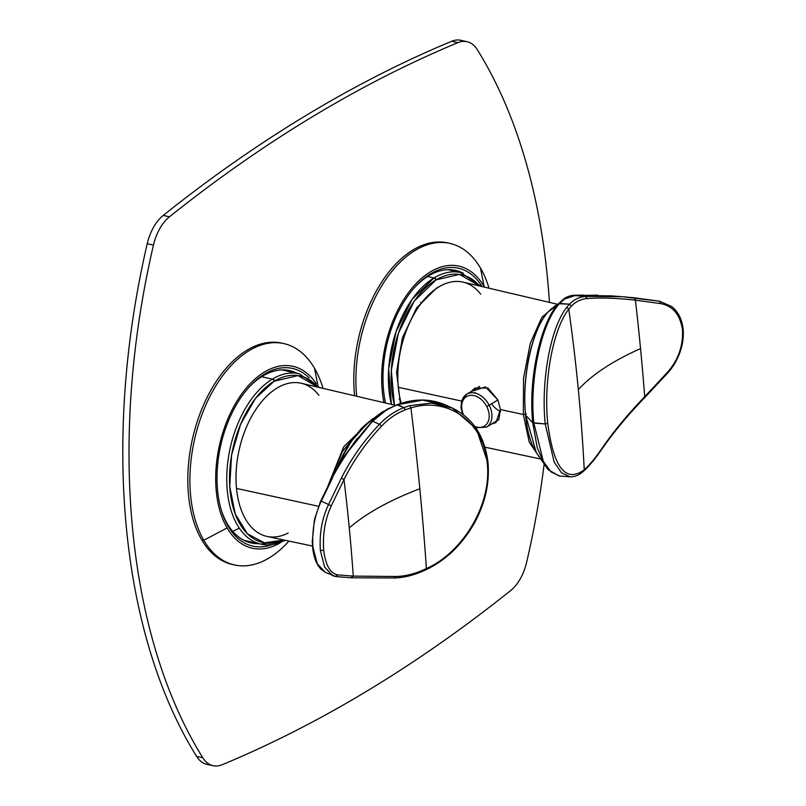 <?xml version="1.0" encoding="UTF-8"?>
<svg xmlns="http://www.w3.org/2000/svg" width="806" height="806" viewBox="0 0 806 806"><rect width="100%" height="100%" fill="white"/><g stroke="black" fill="none" stroke-linecap="round" stroke-linejoin="round"><path stroke-width="1.21" d="M420.803 302.27L421.034 303.53L420.803 302.27M399.927 398.043L399.182 399.091L399.927 398.043M481.222 286.382L460.689 272.549A87.3 51.03 102.6 0 0 434.343 277.727A87.3 51.03 102.6 0 0 433.991 277.949L427.573 276.508L433.991 277.949L412.198 299.187L396.048 331.649L388.643 369.118L391.394 404.4A87.3 51.03 -77.4 0 1 433.991 277.949A87.3 51.03 -77.4 0 1 434.343 277.727A1.965 1.39 59.3 0 1 436.066 279.873A85.345 49.881 102.6 0 0 435.714 280.085A1.965 1.39 -121.1 0 0 433.991 277.949A1.965 1.39 58.9 0 1 435.714 280.085A85.345 49.881 102.6 0 0 394.436 405.116L391.313 370.468L398.355 333.392L414.193 301.162L436.066 279.873A1.965 1.39 -120.7 0 0 434.343 277.727A87.3 51.03 -77.4 0 1 460.689 272.549L447.924 269.698M479.661 286.019A85.345 49.881 102.6 0 0 436.066 279.873L459.531 274.393L479.661 286.019M436.489 288.155L416.672 307.811L402.375 337.895L396.552 372.191L400.431 403.554L396.552 372.191L402.375 337.895L416.672 307.801L436.489 288.155A76.51 44.723 -77.4 0 1 439.633 286.422L436.489 288.155M169.451 216.804A2010.94 1175.4 -77.4 0 1 312.416 116.739A2010.94 1175.4 -77.4 0 1 457.868 42.668A39.242 22.931 -77.4 0 1 477.263 49.609A559.142 326.823 -77.4 0 1 547.506 278.433A559.142 326.823 -77.4 0 1 549.43 302.381A559.142 326.823 102.6 0 0 547.506 278.433A559.142 326.823 102.6 0 0 477.263 49.609A39.242 22.931 102.6 0 0 467.037 41.69A39.242 22.931 102.6 0 0 457.868 42.668A2010.94 1175.4 102.6 0 0 312.416 116.739A2010.94 1175.4 102.6 0 0 169.451 216.804L163.235 215.414A2010.94 1175.4 -77.4 0 1 306.199 115.359A2010.94 1175.4 -77.4 0 1 451.652 41.277L457.868 42.668L451.652 41.277A2010.94 1175.4 102.6 0 0 306.199 115.359A2010.94 1175.4 102.6 0 0 163.235 215.414L169.451 216.804A39.242 22.931 102.6 0 0 153.452 245.115A39.242 22.931 -77.4 0 1 169.451 216.804M132.577 528.948A559.142 326.823 -77.4 0 1 153.452 245.115L147.236 243.724A39.242 22.931 -77.4 0 1 163.235 215.414A39.242 22.931 102.6 0 0 147.236 243.724L153.452 245.115A559.142 326.823 102.6 0 0 132.577 528.948A559.142 326.823 102.6 0 0 202.82 757.781A559.142 326.823 -77.4 0 1 132.577 528.948M222.214 764.723A39.242 22.931 -77.4 0 1 202.82 757.781L196.604 756.391A559.142 326.823 -77.4 0 1 126.361 527.567A559.142 326.823 -77.4 0 1 147.236 243.724A559.142 326.823 102.6 0 0 126.361 527.567A559.142 326.823 102.6 0 0 196.604 756.391L202.82 757.781A39.242 22.931 102.6 0 0 213.046 765.7A39.242 22.931 102.6 0 0 222.214 764.723A2010.94 1175.4 102.6 0 0 367.667 690.641A2010.94 1175.4 -77.4 0 1 222.214 764.723M510.631 590.586A2010.94 1175.4 -77.4 0 1 367.667 690.641A2010.94 1175.4 102.6 0 0 510.631 590.586A39.242 22.931 102.6 0 0 526.63 562.276A39.242 22.931 -77.4 0 1 510.631 590.586M544.121 464.306A559.142 326.823 -77.4 0 1 526.63 562.276A559.142 326.823 102.6 0 0 544.121 464.306M282.815 343.376A113.394 66.283 102.6 0 0 202.084 408.43A113.394 66.283 102.6 0 0 201.702 539.798A113.394 66.283 102.6 0 0 233.408 564.694M448.791 243.17A113.394 66.283 102.6 0 0 379.969 284.75A113.394 66.283 102.6 0 0 354.59 395.766A113.394 66.283 -77.4 0 1 447.733 242.918L449.849 243.392A113.394 66.283 102.6 0 0 356.695 396.26A113.394 66.283 -77.4 0 1 398.255 264.126A113.394 66.283 -77.4 0 1 480.487 268.055A113.394 66.283 -77.4 0 1 489.03 288.216A113.394 66.283 102.6 0 0 480.487 268.055L484.053 286.382L480.487 268.055A113.394 66.283 102.6 0 0 449.849 243.392M213.046 765.7L206.83 764.31A39.242 22.931 -77.4 0 1 196.604 756.391A39.242 22.931 102.6 0 0 210.023 764.632M463.843 41.368A39.242 22.931 102.6 0 0 451.652 41.277A39.242 22.931 -77.4 0 1 460.82 40.3L467.037 41.69M484.497 287.148A93.194 54.465 102.6 0 0 484.053 286.382A93.194 54.465 102.6 0 0 413.055 286.906A93.194 54.465 102.6 0 0 383.958 402.657A93.194 54.465 -77.4 0 1 413.055 286.906A93.194 54.465 -77.4 0 1 484.053 286.382A93.194 54.465 -77.4 0 1 484.497 287.148M405.156 299.953A91.028 53.206 102.6 0 0 385.52 403.02A91.028 53.206 -77.4 0 1 405.156 299.953A91.028 53.206 -77.4 0 1 414.909 287.087A91.028 53.206 -77.4 0 1 482.139 286.593A91.028 53.206 102.6 0 0 405.156 299.953M414.183 287.913A88.287 51.604 -77.4 0 1 455.622 270.413A88.287 51.604 -77.4 0 1 463.309 273.244A88.287 51.604 102.6 0 0 414.183 287.913M232.773 531.406L239.311 528.142M243.906 540.312L261.023 544.141A87.3 51.03 -77.4 0 1 227.06 469.646A87.3 51.03 -77.4 0 1 272.368 379.122A1.965 1.39 58.9 0 1 274.09 381.258L297.908 375.566L318.038 387.192A85.345 49.881 102.6 0 0 274.443 381.047A1.965 1.39 -120.7 0 0 272.72 378.911A1.965 1.39 59.3 0 1 274.443 381.047A85.345 49.881 102.6 0 0 274.09 381.258A1.965 1.39 -121.1 0 0 272.368 379.122A87.3 51.03 -77.4 0 1 272.72 378.911A87.3 51.03 -77.4 0 1 299.066 373.722A87.3 51.03 102.6 0 0 272.72 378.911A87.3 51.03 102.6 0 0 272.368 379.122L261.607 376.724L272.368 379.122A87.3 51.03 102.6 0 0 227.06 469.646A87.3 51.03 102.6 0 0 261.023 544.141A87.3 51.03 102.6 0 0 285.052 540.252M274.09 381.258A85.345 49.881 102.6 0 0 229.72 486.471A85.345 49.881 102.6 0 0 283.924 540.01L264.439 542.851L247.402 533.753L235.251 514.027L229.72 486.471L231.594 455.037L240.621 424.208L255.492 398.386L274.09 381.258M317.856 385.429L314.511 368.261A113.394 66.283 -77.4 0 1 323.035 388.371A113.394 66.283 102.6 0 0 314.511 368.261L317.856 385.429M288.941 541.078A113.394 66.283 -77.4 0 1 203.817 540.272L227.101 527.94A93.194 54.465 102.6 0 0 280.881 542.398A93.194 54.465 -77.4 0 1 227.101 527.94L203.817 540.272A113.394 66.283 -77.4 0 1 217.549 383.132A113.394 66.283 -77.4 0 1 314.511 368.261A113.394 66.283 102.6 0 0 283.873 343.598A113.394 66.283 102.6 0 0 203.847 409.74A113.394 66.283 102.6 0 0 203.817 540.272A113.394 66.283 102.6 0 0 234.455 564.946A113.394 66.283 102.6 0 0 288.941 541.078M316.305 383.737A93.194 54.465 102.6 0 0 237.266 400.602A93.194 54.465 102.6 0 0 227.101 527.94A93.194 54.465 -77.4 0 1 237.266 400.602A93.194 54.465 -77.4 0 1 316.305 383.737M234.455 564.946L232.35 564.472A113.394 66.283 -77.4 0 1 201.702 539.798L203.817 540.272L201.702 539.798A113.394 66.283 -77.4 0 1 201.742 409.267A113.394 66.283 -77.4 0 1 281.757 343.124L283.873 343.598M239.191 400.159A91.028 53.206 102.6 0 0 219.756 504.193A91.028 53.206 102.6 0 0 271.914 544.644A91.028 53.206 -77.4 0 1 221.428 510.541A91.028 53.206 -77.4 0 1 239.191 400.159A91.028 53.206 -77.4 0 1 248.943 387.293A91.028 53.206 -77.4 0 1 309.141 377.893A91.028 53.206 102.6 0 0 239.191 400.159M258.877 543.657A88.287 51.604 -77.4 0 1 251.18 542.942A88.287 51.604 -77.4 0 1 221.116 509.473A88.287 51.604 102.6 0 0 258.877 543.657M248.208 388.119A88.287 51.604 -77.4 0 1 289.656 370.619A88.287 51.604 -77.4 0 1 296.92 373.249A88.287 51.604 102.6 0 0 248.208 388.119M523.336 414.516L526.328 413.931L523.336 414.516L523.537 378.216L530.277 343.316L541.823 317.363L555.687 305.383L541.823 317.363L530.277 343.316L523.537 378.216L523.336 414.516L500.415 409.529L497.957 400.018L485.464 386.92L471.117 391.525L474.905 388.089L487.932 387.988L497.957 400.018L500.415 409.529L523.336 414.516L529.24 442.071L539.728 457.657L529.24 442.071L523.336 414.516M480.698 294.18A78.474 45.871 102.6 0 0 424.933 298.774A78.474 45.871 102.6 0 0 398.295 387.283A78.474 45.871 102.6 0 0 401.227 403.292A78.474 45.871 -77.4 0 1 398.295 387.283A78.474 45.871 -77.4 0 1 463.087 282.13L557.178 304.194M461.586 401.066L398.295 387.283L461.586 401.066M491.992 423.835L498.833 419.563L500.415 409.529L495.922 422.616L491.992 423.835M558.598 303.741L569.439 304.194L559.636 303.479C541.964 321.806 529.109 378.508 533.864 423.1C529.109 378.508 541.964 321.806 559.636 303.479L569.429 304.205L566.729 307.368C550.347 327.971 540.816 381.661 545.219 423.956L547.748 423.301C553.541 467.792 565.701 483.288 584.239 469.807L586.909 467.248L586.506 468.387L583.725 471.047L584.239 469.807A1961.895 1651.937 -137.8 0 0 578.335 389.62A239.936 94.957 174.5 0 1 640.538 348.605A1961.895 1157.436 66.1 0 1 644.709 396.693C627.814 414.264 613.437 431.663 601.588 448.912C596.148 456.77 591.251 462.886 586.919 467.238L584.239 469.807C565.701 483.288 553.541 467.792 547.748 423.301C543.446 381.943 552.715 329.352 568.774 309.151A1961.895 1651.937 42.2 0 1 578.335 389.62A1961.895 1651.937 42.2 0 1 584.239 469.807L583.725 471.047C579.262 475.127 574.658 477.041 569.902 476.799L561.409 472.729L554.165 462.05L545.219 423.956L532.726 422.727L525.623 415.221L536.232 452.378L525.623 415.221L532.726 422.727L537.229 447.683L544.927 465.515L537.229 447.683L532.726 422.727L533.864 423.1L543.284 461.213L550.992 471.933L559.928 476.054L550.992 471.933L543.284 461.213L533.864 423.1L545.219 423.956L554.165 462.05L561.409 472.729L570.003 476.809M682.531 330.037C683.216 346.076 678.128 360.242 667.257 372.533L644.709 396.693A1961.895 1157.446 -113.9 0 0 640.538 348.605A1961.895 1157.446 -113.9 0 0 635.42 300.175L660.618 303.6C672.889 305.867 680.193 314.672 682.531 330.037L683.176 329.372L682.531 330.037C680.193 314.672 672.889 305.867 660.618 303.6L635.42 300.175A1961.895 1157.436 66.1 0 1 640.538 348.605A239.936 94.957 -5.5 0 0 578.335 389.62A1961.895 1651.937 -137.8 0 0 568.774 309.151L571.394 306.079C575.726 301.605 580.965 299.097 587.111 298.552C600.52 297.535 616.63 298.079 635.42 300.175L634.272 297.797L659.63 301.222L671.932 306.703C678.32 311.912 682.067 319.468 683.176 329.372C684.626 347.588 675.881 364.332 667.398 373.339L644.8 397.529C627.834 415.09 613.406 432.469 601.518 449.688L601.588 448.912C613.437 431.663 627.814 414.264 644.709 396.693L667.257 372.533C678.128 360.242 683.216 346.076 682.531 330.037M601.588 448.912C596.148 456.77 591.251 462.886 586.919 467.238L586.476 468.417M643.873 397.429L644.709 396.693M601.518 449.688C595.987 457.647 590.979 463.873 586.516 468.377L586.486 468.397M623.763 296.82L634.272 297.797L635.42 300.175C616.63 298.079 600.52 297.535 587.111 298.552C580.965 299.097 575.726 301.605 571.404 306.068L568.774 309.151L566.729 307.368L569.429 304.205L571.394 306.079L569.439 304.194L559.656 303.459L548.171 311.892L551.788 308.466L548.181 311.882L559.636 303.479M576.35 295.49L610.867 295.852L621.93 296.679L585.529 296.406L574.89 295.611L585.529 296.406C579.242 297.011 573.882 299.61 569.439 304.194C573.882 299.61 579.242 297.011 585.529 296.406L621.93 296.679L659.63 301.222M564.734 298.915L575.041 295.258M562.82 299.731L558.578 303.731L559.707 303.399L558.578 303.731L562.931 299.641C566.054 296.91 570.074 295.449 574.97 295.258L583.413 295.117M573.66 295.288L572.653 295.389M563.928 299.419L559.707 303.399L564.543 299.026L574.89 295.611M575.152 295.59L597.901 295.147M547.899 312.204L548.181 311.882C532.736 327.82 521.542 376.724 525.623 415.221C521.542 376.724 532.736 327.82 548.171 311.892L563.918 299.419M659.499 301.212L660.618 303.6L659.499 301.212M587.111 298.552L585.529 296.406L587.111 298.552M569.429 304.205L571.404 306.068L569.429 304.205M568.774 309.151C552.715 329.352 543.446 381.943 547.748 423.301L545.219 423.956C540.816 381.661 550.347 327.971 566.729 307.368L568.774 309.151M532.726 422.727C528.011 378.518 540.806 322.168 558.508 303.812L558.508 303.812C540.806 322.168 528.011 378.518 532.726 422.727M525.623 415.221L525.653 414.677L525.623 415.221M357.088 438.514L341.593 460.508M328.052 485.605L343.779 446.665L372.493 418.818L343.779 446.665L328.052 485.605M312.486 546.065L267.118 536.453A78.474 45.871 -77.4 0 1 236.511 488.426L318.441 506.269L236.511 488.426A78.474 45.871 -77.4 0 1 301.313 383.273L395.444 405.347M318.914 395.323A78.474 45.871 102.6 0 0 263.149 399.917A78.474 45.871 102.6 0 0 236.511 488.426A78.474 45.871 102.6 0 0 288.175 533.028M487.63 462.191L487.227 463.309C492.013 504.778 462.312 552.815 426.394 568.573A1961.895 1019.771 -110.7 0 0 419.825 488.779A1961.895 1019.771 -110.7 0 0 410.929 407.917C447.259 396.492 483.983 421.316 487.227 463.309L487.63 462.191L476.366 428.883L452.317 408.068L431.714 403.06L409.72 405.64L403.937 407.594L397.66 404.743L422.505 400.098L445.718 405.065L422.505 400.098L397.66 404.743L403.907 407.604L396.925 404.834L387.001 409.69M419.825 488.779A239.936 94.957 -5.5 0 0 349.26 527.93A1961.895 1575.398 -131 0 0 343.991 479.6C353.542 460.387 366.065 442.565 381.55 426.132C388.694 418.646 396.612 413.216 405.277 409.831L410.929 407.917A1961.895 1019.771 69.3 0 1 419.825 488.779A1961.895 1019.771 69.3 0 1 426.394 568.573L420.803 571.001C412.138 574.497 403.877 576.32 396.028 576.492L353.28 576.109L337.865 574.869C330.359 573.671 325.634 565.439 323.68 550.166C322.612 534.035 325.12 519.296 331.226 505.936L343.991 479.6A1961.895 1575.398 49 0 1 349.26 527.93A1961.895 1575.398 49 0 1 353.28 576.109A1961.895 1575.398 -131 0 0 349.26 527.93A239.936 94.957 174.5 0 1 419.825 488.779M396.925 404.834L403.907 407.604C394.98 411.09 386.83 416.652 379.445 424.299L372.624 421.206L379.445 424.299C363.768 440.842 351.084 458.775 341.391 478.089L328.566 504.485L321.292 501.171C333.11 472.225 350.116 445.678 372.301 421.528L344.182 456.408M336.767 468.689L338.58 464.125C349.713 439.129 366.307 420.712 388.351 408.884L367.778 423.271M336.747 468.729L337.099 467.812L336.747 468.729M337.412 467.017L338.58 464.125L337.412 467.017M368.433 422.203L361.763 428.067L342.238 451.692L330.45 480.719L342.238 451.692L361.864 427.976M337.633 466.432L337.432 466.956M355.96 435.18L350.409 442.554M347.457 447.038L342.741 455.269M339.074 462.966L351.335 441.235L367.868 422.697L387.696 408.934L397.63 404.753M403.937 407.594L409.72 405.64L410.929 407.917L405.307 409.821L403.937 407.594L405.277 409.831C396.612 413.216 388.694 418.646 381.55 426.132C366.065 442.565 353.542 460.387 343.991 479.6L331.226 505.936L328.566 504.485L341.391 478.089L343.991 479.6L341.391 478.089C351.084 458.775 363.768 440.842 379.445 424.299L381.55 426.132L379.445 424.299C386.83 416.652 394.98 411.09 403.907 407.604L405.277 409.831L403.937 407.594M387.696 408.934L372.624 421.206M362.005 428.762L354.932 436.701M350.741 442.242L346.358 448.922M342.782 455.229L339.87 461.193M325.302 572.331L320.546 568.824L318.42 566.084C315.317 561.288 313.363 554.84 312.557 546.76L312.244 541.733L314.441 519.558L320.435 501.624L336.142 469.807L344.263 456.287L370.085 423.865M332.656 477.646L321.866 499.952M367.868 422.697L381.913 412.198L397.146 404.693C414.365 398.355 430.555 398.476 445.718 405.065L452.317 408.068L431.714 403.06L409.72 405.64L410.929 407.917C447.259 396.492 483.983 421.316 487.227 463.309C492.013 504.778 462.312 552.815 426.394 568.573L425.518 569.711L426.394 568.573L420.823 570.991L419.785 572.189L420.803 571.001L419.755 572.2L420.803 571.001C412.138 574.497 403.877 576.32 396.028 576.492L394.225 577.882L396.028 576.492L353.28 576.109L350.983 577.721L353.28 576.109L337.865 574.869L335.498 576.481L337.865 574.869C330.359 573.671 325.634 565.429 323.68 550.166L320.375 550.538L323.68 550.166C322.612 534.035 325.12 519.296 331.226 505.936L328.566 504.485C321.997 518.359 319.267 533.713 320.375 550.538C319.267 533.713 321.997 518.359 328.566 504.485L321.292 501.171C314.672 514.994 311.882 530.318 312.94 547.163C311.882 530.318 314.672 514.994 321.292 501.171L320.415 502.148M396.945 404.824L397.66 404.743L396.945 404.824M396.794 404.874L397.509 404.793M312.94 547.163L317.242 563.716L325.221 572.29L317.242 563.716L312.758 546.367M335.498 576.481L332.505 575.605L324.617 567.071L320.375 550.538L324.617 567.071L332.828 575.746M325.221 572.29L335.86 576.572L351.476 577.811L394.648 577.952C402.859 577.731 411.413 575.827 420.309 572.23L426.052 569.741C446.101 560.14 462.322 544.403 474.704 522.54C485.242 503.035 489.685 483.056 488.013 462.594L488.013 462.584C484.779 436.187 472.88 418.012 452.317 408.068M312.829 547.103L313.897 553.641M491.569 403.766A19.223 13.621 -121.1 0 0 500.536 411.594M463.48 414.808A17.269 12.231 58.9 0 1 468.085 395.847A17.269 12.231 58.9 0 1 486.713 406.486A17.269 12.231 58.9 0 1 487.499 422.938A17.269 12.231 58.9 0 1 474.845 426.495A17.269 12.231 -121.1 0 0 487.499 422.938A17.269 12.231 -121.1 0 0 486.713 406.486A17.269 12.231 -121.1 0 0 468.085 395.847A17.269 12.231 -121.1 0 0 463.48 414.808M462.553 414.103L461.002 407.755L461.566 401.116L466.684 394.194A19.223 13.621 58.9 0 1 489.171 405.216L486.713 406.486L489.171 405.216A19.223 13.621 58.9 0 1 486.562 427.12A19.223 13.621 -121.1 0 0 489.171 405.216A19.223 13.621 -121.1 0 0 466.684 394.194A19.223 13.621 -121.1 0 0 463.44 414.778M497.927 399.927L489.171 405.216L497.927 399.927M475.137 392.411A11.768 6.881 102.6 0 0 474.956 393.086M319.599 387.565L299.066 373.722L281.949 369.904M261.023 544.141L285.495 540.342M540.604 458.987L485.031 447.209M569.902 476.799L559.032 475.963L548.05 469.576L536.232 452.378C530.721 443.834 527.154 431.371 525.522 414.999C523.678 393.61 525.24 372.453 530.217 351.517C534.64 333.674 540.574 320.516 548.03 312.033L548.04 312.023M361.763 428.067L342.177 451.753L330.41 480.809M498.713 419.785L486.562 427.12L475.762 427.774M479.6 386.396L466.684 394.194"/></g></svg>

